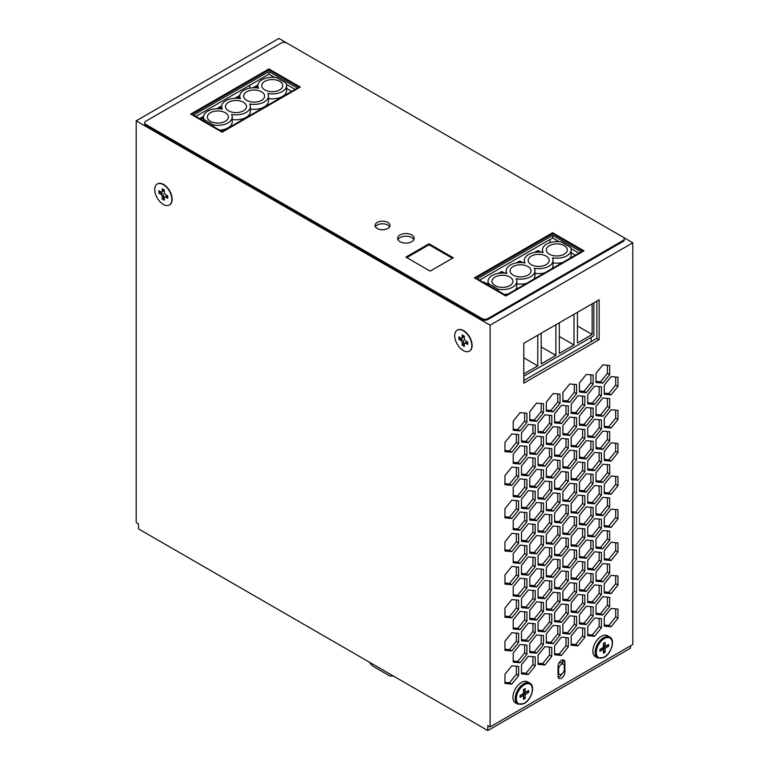 <?xml version="1.0" encoding="UTF-8"?>
<svg xmlns="http://www.w3.org/2000/svg" width="769" height="769" viewBox="0 0 769 769"><rect width="100%" height="100%" fill="white"/><g stroke="black" fill="none" stroke-linecap="round" stroke-linejoin="round"><path stroke-width="1.15" d="M528.639 692.485L528.639 690.504L525.208 692.485L525.208 688.534L523.497 689.514L523.497 693.475L520.075 695.455L520.075 697.425L523.497 695.455L523.497 699.406L525.208 698.415L525.208 694.465L528.639 692.485L527.207 691.331M608.548 646.345L608.548 644.364L605.126 646.345L605.126 642.394L603.415 643.374L603.415 647.335L599.993 649.315L599.993 651.285L603.415 649.315L603.415 653.266L605.126 652.275L605.126 648.325L608.548 646.345L607.126 645.191M163.297 204.391A12.112 6.988 -120 0 0 169.353 204.987A12.112 6.988 -120 0 0 169.353 191.01A12.112 6.988 -120 0 0 157.251 184.012A12.112 6.988 -120 0 0 155.386 193.721A12.112 6.988 -120 0 0 163.297 204.391M162.23 191L162.23 188.78L164.374 190.01L164.374 192.24A2.019 1.163 -120 0 0 165.796 194.711L167.729 195.816L167.729 198.296L165.796 197.181A2.019 1.163 -120 0 0 164.787 197.075A2.019 1.163 -120 0 0 164.374 198.008L164.374 200.228L162.23 198.988L162.23 196.768A2.019 1.163 -120 0 0 160.808 194.297L158.875 193.182L158.875 190.712L160.808 191.827A2.019 1.163 -120 0 0 161.817 191.923A2.019 1.163 -120 0 0 162.23 191L163.662 189.597M463.274 350.549A12.112 6.988 -120 0 0 469.33 351.154A12.112 6.988 -120 0 0 469.33 337.168A12.112 6.988 -120 0 0 457.219 330.18A12.112 6.988 -120 0 0 455.363 339.879A12.112 6.988 -120 0 0 463.274 350.549M462.207 337.158L462.207 334.938L464.341 336.178L464.341 338.398A2.019 1.163 -120 0 0 465.774 340.869L467.696 341.984L467.696 344.454L465.774 343.339A2.019 1.163 -120 0 0 464.764 343.243A2.019 1.163 -120 0 0 464.341 344.166L464.341 346.386L462.207 345.156L462.207 342.926A2.019 1.163 -120 0 0 460.775 340.456L458.853 339.35L458.853 336.87L460.775 337.985A2.019 1.163 -120 0 0 461.784 338.091A2.019 1.163 -120 0 0 462.207 337.158L463.63 335.765M632.81 242.783L490.103 325.172L490.103 726.926L632.81 644.528L632.81 242.783L278.897 38.45L136.19 120.839L136.19 522.593L138.468 523.91L138.468 528.851L487.825 730.55L630.532 648.161L630.532 645.854M597.648 657.985L595.36 656.668A12.112 6.988 -60 0 1 595.36 642.682A12.112 6.988 -60 0 1 607.472 635.694L609.759 637.011A12.112 6.988 -60 0 0 597.648 643.999A12.112 6.988 -60 0 0 597.648 657.985L604.107 657.428C611.547 653.554 615.44 639.52 609.759 637.011M517.729 704.125L515.441 702.808A12.112 6.988 -60 0 1 515.441 688.822A12.112 6.988 -60 0 1 527.553 681.834L529.841 683.151A12.112 6.988 -60 0 0 517.729 690.139A12.112 6.988 -60 0 0 517.729 704.125L524.189 703.568C531.639 699.694 535.522 685.66 529.841 683.151M564.888 662.33A4.845 2.797 -60 0 0 563.879 660.11A4.845 2.797 -60 0 0 560.149 661.407A4.845 2.797 -60 0 0 558.034 666.281L558.034 676.172A4.845 2.797 -60 0 0 559.034 678.393A4.845 2.797 -60 0 0 562.773 677.095A4.845 2.797 -60 0 0 564.888 672.212L564.888 662.33L562.6 661.013A4.845 2.797 120 0 0 562.456 659.946M568.31 514.403L568.31 505.271L561.457 504.656L554.612 513.183L554.612 522.314L561.457 522.92L568.31 514.403L566.022 513.086L566.022 505.06M601.416 495.284L601.416 486.152L594.572 485.537L587.718 494.063L587.718 503.195L594.572 503.81L601.416 495.284L599.138 493.967L599.138 485.95M535.205 500.398L535.205 491.266L528.351 490.651L521.497 499.168L521.497 508.309L528.351 508.915L535.205 500.398L532.917 499.081L532.917 491.055M617.968 485.729L617.968 476.597L611.124 475.982L604.271 484.508L604.271 493.64L611.124 494.256L617.968 485.729L615.69 484.412L615.69 476.396M551.758 557.083L551.758 547.951L544.904 547.336L538.05 555.862L538.05 564.994L544.904 565.6L551.758 557.083L549.47 555.766L549.47 547.749M584.863 537.964L584.863 528.832L578.009 528.226L571.165 536.743L571.165 545.875L578.009 546.49L584.863 537.964L582.575 536.647L582.575 528.63M617.968 518.854L617.968 509.722L611.124 509.107L604.271 517.624L604.271 526.765L611.124 527.371L617.968 518.854L615.69 517.537L615.69 509.511M535.205 533.513L535.205 524.381L528.351 523.776L521.497 532.292L521.497 541.424L528.351 542.039L535.205 533.513L532.917 532.196L532.917 524.179M617.968 419.49L617.968 410.348L611.124 409.742L604.271 418.259L604.271 427.391L611.124 428.006L617.968 419.49L615.69 418.163L615.69 410.146M584.863 438.599L584.863 429.467L578.009 428.852L571.165 437.378L571.165 446.51L578.009 447.125L584.863 438.599L582.575 437.282L582.575 429.265M551.758 424.594L551.758 415.462L544.904 414.847L538.05 423.373L538.05 432.505L544.904 433.11L551.758 424.594L549.47 423.277L549.47 415.26M584.863 405.474L584.863 396.343L578.009 395.737L571.165 404.254L571.165 413.386L578.009 414.001L584.863 405.474L582.575 404.158L582.575 396.141M551.758 457.718L551.758 448.587L544.904 447.971L538.05 456.488L538.05 465.63L544.904 466.235L551.758 457.718L549.47 456.402L549.47 448.375M518.642 476.828L518.642 467.696L511.798 467.081L504.945 475.607L504.945 484.739L511.798 485.354L518.642 476.828L516.364 475.511L516.364 467.494M601.416 462.169L601.416 453.028L594.572 452.422L587.718 460.939L587.718 470.07L594.572 470.686L601.416 462.169L599.138 460.842L599.138 452.826M568.31 481.279L568.31 472.147L561.457 471.532L554.612 480.058L554.612 489.19L561.457 489.805L568.31 481.279L566.022 479.962L566.022 471.945M535.205 666.002L535.205 656.87L528.351 656.265L521.497 664.781L521.497 673.913L528.351 674.528L535.205 666.002L532.917 664.685L532.917 656.668M568.31 646.892L568.31 637.761L561.457 637.145L554.612 645.662L554.612 654.804L561.457 655.409L568.31 646.892L566.022 645.576L566.022 637.549M601.416 627.773L601.416 618.641L594.572 618.026L587.718 626.552L587.718 635.684L594.572 636.299L601.416 627.773L599.138 626.456L599.138 618.439M601.416 594.658L601.416 585.517L594.572 584.911L587.718 593.428L587.718 602.56L594.572 603.175L601.416 594.658L599.138 593.332L599.138 585.315M568.31 613.768L568.31 604.636L561.457 604.021L554.612 612.547L554.612 621.679L561.457 622.294L568.31 613.768L566.022 612.451L566.022 604.434M518.642 642.442L518.642 633.31L511.798 632.695L504.945 641.221L504.945 650.353L511.798 650.959L518.642 642.442L516.364 641.125L516.364 633.108M551.758 623.323L551.758 614.191L544.904 613.585L538.05 622.102L538.05 631.234L544.904 631.849L551.758 623.323L549.47 622.006L549.47 613.989M601.416 561.533L601.416 552.402L594.572 551.786L587.718 560.303L587.718 569.445L594.572 570.05L601.416 561.533L599.138 560.216L599.138 552.19M518.642 576.192L518.642 567.061L511.798 566.455L504.945 574.972L504.945 584.104L511.798 584.719L518.642 576.192L516.364 574.876L516.364 566.859M551.758 590.207L551.758 581.066L544.904 580.46L538.05 588.977L538.05 598.109L544.904 598.724L551.758 590.207L549.47 588.881L549.47 580.864M518.642 609.317L518.642 600.185L511.798 599.57L504.945 608.096L504.945 617.228L511.798 617.843L518.642 609.317L516.364 608L516.364 599.983M617.968 386.365L617.968 377.233L611.124 376.618L604.271 385.144L604.271 394.276L611.124 394.882L617.968 386.365L615.69 385.048L615.69 377.021M526.919 455.508L526.919 446.376L520.075 445.76L513.221 454.287L513.221 463.419L520.075 464.024L526.919 455.508L524.641 454.191L524.641 446.174M593.139 450.403L593.139 441.262L586.286 440.656L579.442 449.173L579.442 458.305L586.286 458.92L593.139 450.403L590.861 449.077L590.861 441.06M560.034 469.513L560.034 460.381L553.18 459.766L546.336 468.292L546.336 477.424L553.18 478.039L560.034 469.513L557.746 468.196L557.746 460.179M526.919 488.632L526.919 479.5L520.075 478.885L513.221 487.402L513.221 496.543L520.075 497.149L526.919 488.632L524.641 487.315L524.641 479.289M576.587 426.833L576.587 417.702L569.733 417.086L562.889 425.613L562.889 434.745L569.733 435.36L576.587 426.833L574.299 425.517L574.299 417.5M609.692 407.724L609.692 398.582L602.848 397.977L595.994 406.493L595.994 415.625L602.848 416.24L609.692 407.724L607.414 406.397L607.414 398.38M543.481 412.828L543.481 403.696L536.627 403.081L529.774 411.607L529.774 420.739L536.627 421.345L543.481 412.828L541.193 411.511L541.193 403.494M576.587 393.709L576.587 384.577L569.733 383.971L562.889 392.488L562.889 401.62L569.733 402.235L576.587 393.709L574.299 392.392L574.299 384.375M576.587 559.323L576.587 550.191L569.733 549.575L562.889 558.102L562.889 567.234L569.733 567.849L576.587 559.323L574.299 558.006L574.299 549.989M609.692 540.203L609.692 531.071L602.848 530.466L595.994 538.982L595.994 548.114L602.848 548.73L609.692 540.203L607.414 538.886L607.414 530.87M543.481 545.317L543.481 536.185L536.627 535.57L529.774 544.096L529.774 553.228L536.627 553.834L543.481 545.317L541.193 544L541.193 535.974M576.587 526.198L576.587 517.066L569.733 516.451L562.889 524.977L562.889 534.109L569.733 534.724L576.587 526.198L574.299 524.881L574.299 516.864M593.139 483.518L593.139 474.386L586.286 473.771L579.442 482.298L579.442 491.429L586.286 492.045L593.139 483.518L590.861 482.201L590.861 474.185M560.034 502.638L560.034 493.506L553.18 492.891L546.336 501.417L546.336 510.549L553.18 511.154L560.034 502.638L557.746 501.321L557.746 493.294M526.919 521.747L526.919 512.615L520.075 512.01L513.221 520.526L513.221 529.658L520.075 530.274L526.919 521.747L524.641 520.43L524.641 512.414M593.139 516.643L593.139 507.511L586.286 506.896L579.442 515.422L579.442 524.554L586.286 525.169L593.139 516.643L590.861 515.326L590.861 507.309M543.481 611.557L543.481 602.425L536.627 601.819L529.774 610.336L529.774 619.468L536.627 620.083L543.481 611.557L541.193 610.24L541.193 602.223M576.587 592.447L576.587 583.315L569.733 582.7L562.889 591.217L562.889 600.358L569.733 600.964L576.587 592.447L574.299 591.13L574.299 583.104M609.692 573.328L609.692 564.196L602.848 563.581L595.994 572.107L595.994 581.239L602.848 581.854L609.692 573.328L607.414 572.011L607.414 563.994M543.481 578.442L543.481 569.3L536.627 568.695L529.774 577.211L529.774 586.343L536.627 586.958L543.481 578.442L541.193 577.115L541.193 569.098M593.139 616.007L593.139 606.876L586.286 606.26L579.442 614.787L579.442 623.919L586.286 624.534L593.139 616.007L590.861 614.691L590.861 606.674M560.034 635.127L560.034 625.995L553.18 625.38L546.336 633.896L546.336 643.038L553.18 643.643L560.034 635.127L557.746 633.81L557.746 625.783M526.919 654.236L526.919 645.104L520.075 644.499L513.221 653.016L513.221 662.147L520.075 662.763L526.919 654.236L524.641 652.919L524.641 644.903M609.692 374.599L609.692 365.467L602.848 364.852L595.994 373.378L595.994 382.51L602.848 383.116L609.692 374.599L607.414 373.282L607.414 365.256M523.785 383.183L599.138 339.677L599.138 299.795L523.785 343.301L523.785 383.183M593.139 384.154L593.139 375.022L586.286 374.407L579.442 382.933L579.442 392.065L586.286 392.68L593.139 384.154L590.861 382.837L590.861 374.82M543.481 644.682L543.481 635.55L536.627 634.934L529.774 643.461L529.774 652.593L536.627 653.208L543.481 644.682L541.193 643.365L541.193 635.348M576.587 625.572L576.587 616.43L569.733 615.825L562.889 624.341L562.889 633.473L569.733 634.089L576.587 625.572L574.299 624.245L574.299 616.229M609.692 606.453L609.692 597.321L602.848 596.706L595.994 605.232L595.994 614.364L602.848 614.969L609.692 606.453L607.414 605.136L607.414 597.119M526.919 587.997L526.919 578.865L520.075 578.25L513.221 586.776L513.221 595.908L520.075 596.513L526.919 587.997L524.641 586.68L524.641 578.653M593.139 582.892L593.139 573.751L586.286 573.145L579.442 581.662L579.442 590.794L586.286 591.409L593.139 582.892L590.861 581.566L590.861 573.549M560.034 602.002L560.034 592.87L553.18 592.255L546.336 600.781L546.336 609.913L553.18 610.528L560.034 602.002L557.746 600.685L557.746 592.668M526.919 621.121L526.919 611.98L520.075 611.374L513.221 619.891L513.221 629.023L520.075 629.638L526.919 621.121L524.641 619.795L524.641 611.778M609.692 507.088L609.692 497.956L602.848 497.341L595.994 505.858L595.994 514.999L602.848 515.605L609.692 507.088L607.414 505.771L607.414 497.745M543.481 512.192L543.481 503.061L536.627 502.445L529.774 510.972L529.774 520.104L536.627 520.719L543.481 512.192L541.193 510.876L541.193 502.859M576.587 493.083L576.587 483.941L569.733 483.336L562.889 491.852L562.889 500.984L569.733 501.599L576.587 493.083L574.299 491.756L574.299 483.739M609.692 473.964L609.692 464.832L602.848 464.216L595.994 472.743L595.994 481.875L602.848 482.49L609.692 473.964L607.414 472.647L607.414 464.63M560.034 535.762L560.034 526.621L553.18 526.015L546.336 534.532L546.336 543.664L553.18 544.279L560.034 535.762L557.746 534.436L557.746 526.419M526.919 554.872L526.919 545.74L520.075 545.125L513.221 553.651L513.221 562.783L520.075 563.398L526.919 554.872L524.641 553.555L524.641 545.538M593.139 549.768L593.139 540.636L586.286 540.021L579.442 548.537L579.442 557.679L586.286 558.284L593.139 549.768L590.861 548.451L590.861 540.424M560.034 568.877L560.034 559.745L553.18 559.14L546.336 567.657L546.336 576.788L553.18 577.404L560.034 568.877L557.746 567.56L557.746 559.544M560.034 403.273L560.034 394.132L553.18 393.526L546.336 402.043L546.336 411.175L553.18 411.79L560.034 403.273L557.746 401.956L557.746 393.93M526.919 422.383L526.919 413.251L520.075 412.636L513.221 421.162L513.221 430.294L520.075 430.909L526.919 422.383L524.641 421.066L524.641 413.049M593.139 417.279L593.139 408.147L586.286 407.532L579.442 416.058L579.442 425.19L586.286 425.795L593.139 417.279L590.861 415.962L590.861 407.935M560.034 436.388L560.034 427.256L553.18 426.651L546.336 435.167L546.336 444.299L553.18 444.915L560.034 436.388L557.746 435.071L557.746 427.055M543.481 479.068L543.481 469.936L536.627 469.33L529.774 477.847L529.774 486.979L536.627 487.594L543.481 479.068L541.193 477.751L541.193 469.734M576.587 459.958L576.587 450.826L569.733 450.211L562.889 458.737L562.889 467.869L569.733 468.475L576.587 459.958L574.299 458.641L574.299 450.615M609.692 440.839L609.692 431.707L602.848 431.092L595.994 439.618L595.994 448.75L602.848 449.365L609.692 440.839L607.414 439.522L607.414 431.505M543.481 445.953L543.481 436.811L536.627 436.206L529.774 444.722L529.774 453.864L536.627 454.469L543.481 445.953L541.193 444.636L541.193 436.609M601.416 395.92L601.416 386.788L594.572 386.173L587.718 394.699L587.718 403.831L594.572 404.446L601.416 395.92L599.138 394.603L599.138 386.586M535.205 599.762L535.205 590.63L528.351 590.015L521.497 598.542L521.497 607.673L528.351 608.279L535.205 599.762L532.917 598.445L532.917 590.429M568.31 580.643L568.31 571.511L561.457 570.906L554.612 579.422L554.612 588.554L561.457 589.169L568.31 580.643L566.022 579.326L566.022 571.309M617.968 551.979L617.968 542.837L611.124 542.232L604.271 550.748L604.271 559.88L611.124 560.495L617.968 551.979L615.69 550.652L615.69 542.635M584.863 571.088L584.863 561.956L578.009 561.341L571.165 569.867L571.165 578.999L578.009 579.615L584.863 571.088L582.575 569.771L582.575 561.755M535.205 632.887L535.205 623.746L528.351 623.14L521.497 631.657L521.497 640.788L528.351 641.404L535.205 632.887L532.917 631.56L532.917 623.544M617.968 618.218L617.968 609.086L611.124 608.471L604.271 616.998L604.271 626.129L611.124 626.735L617.968 618.218L615.69 616.901L615.69 608.885M584.863 604.213L584.863 595.081L578.009 594.466L571.165 602.983L571.165 612.124L578.009 612.73L584.863 604.213L582.575 602.896L582.575 594.87M617.968 585.094L617.968 575.962L611.124 575.347L604.271 583.873L604.271 593.005L611.124 593.62L617.968 585.094L615.69 583.777L615.69 575.76M584.863 637.338L584.863 628.196L578.009 627.591L571.165 636.107L571.165 645.239L578.009 645.854L584.863 637.338L582.575 636.011L582.575 627.994M551.758 656.447L551.758 647.315L544.904 646.7L538.05 655.226L538.05 664.358L544.904 664.974L551.758 656.447L549.47 655.13L549.47 647.114M518.642 675.567L518.642 666.425L511.798 665.819L504.945 674.336L504.945 683.468L511.798 684.083L518.642 675.567L516.364 674.24L516.364 666.223M584.863 471.724L584.863 462.592L578.009 461.977L571.165 470.503L571.165 479.635L578.009 480.241L584.863 471.724L582.575 470.407L582.575 462.38M617.968 452.605L617.968 443.473L611.124 442.857L604.271 451.384L604.271 460.516L611.124 461.131L617.968 452.605L615.69 451.288L615.69 443.271M535.205 467.273L535.205 458.141L528.351 457.526L521.497 466.052L521.497 475.184L528.351 475.79L535.205 467.273L532.917 465.956L532.917 457.94M568.31 448.154L568.31 439.022L561.457 438.417L554.612 446.933L554.612 456.065L561.457 456.68L568.31 448.154L566.022 446.837L566.022 438.82M568.31 415.039L568.31 405.907L561.457 405.292L554.612 413.809L554.612 422.95L561.457 423.556L568.31 415.039L566.022 413.722L566.022 405.696M535.205 434.149L535.205 425.017L528.351 424.401L521.497 432.928L521.497 442.06L528.351 442.675L535.205 434.149L532.917 432.832L532.917 424.815M601.416 429.044L601.416 419.912L594.572 419.297L587.718 427.824L587.718 436.955L594.572 437.561L601.416 429.044L599.138 427.727L599.138 419.701M518.642 443.703L518.642 434.572L511.798 433.966L504.945 442.483L504.945 451.614L511.798 452.23L518.642 443.703L516.364 442.386L516.364 434.37M518.642 543.077L518.642 533.946L511.798 533.33L504.945 541.847L504.945 550.989L511.798 551.594L518.642 543.077L516.364 541.761L516.364 533.734M601.416 528.409L601.416 519.277L594.572 518.662L587.718 527.188L587.718 536.32L594.572 536.935L601.416 528.409L599.138 527.092L599.138 519.075M568.31 547.528L568.31 538.387L561.457 537.781L554.612 546.298L554.612 555.429L561.457 556.045L568.31 547.528L566.022 546.201L566.022 538.185M535.205 566.638L535.205 557.506L528.351 556.891L521.497 565.417L521.497 574.549L528.351 575.164L535.205 566.638L532.917 565.321L532.917 557.304M518.642 509.953L518.642 500.821L511.798 500.206L504.945 508.732L504.945 517.864L511.798 518.469L518.642 509.953L516.364 508.636L516.364 500.619M551.758 490.833L551.758 481.702L544.904 481.096L538.05 489.613L538.05 498.745L544.904 499.36L551.758 490.833L549.47 489.517L549.47 481.5M584.863 504.849L584.863 495.707L578.009 495.101L571.165 503.618L571.165 512.75L578.009 513.365L584.863 504.849L582.575 503.522L582.575 495.505M551.758 523.958L551.758 514.826L544.904 514.211L538.05 522.737L538.05 531.869L544.904 532.484L551.758 523.958L549.47 522.641L549.47 514.624M169.497 204.9A12.112 6.988 -120 0 0 169.641 204.823A12.112 6.988 -120 0 0 169.641 190.837A12.112 6.988 -120 0 0 157.53 183.849A12.112 6.988 -120 0 0 157.395 183.935M469.474 351.068A12.112 6.988 -120 0 0 469.619 350.991A12.112 6.988 -120 0 0 469.619 337.005A12.112 6.988 -120 0 0 457.507 330.016A12.112 6.988 -120 0 0 457.363 330.103M490.103 726.926L487.825 725.609L487.825 730.55M490.103 325.172L136.19 120.839M219.732 130.192A14.371 8.296 0 0 0 232.238 121.963L232.238 117.023A14.371 8.296 0 0 0 231.527 114.437A14.371 8.296 0 0 0 250.367 106.555A14.371 8.296 0 0 0 249.656 103.978A14.371 8.296 0 0 0 268.487 96.087A14.371 8.296 0 0 0 267.775 93.51A14.371 8.296 0 0 0 286.616 85.628A14.371 8.296 0 0 0 285.885 83.023L276.753 77.746A14.371 8.296 0 0 0 257.875 85.628A14.371 8.296 0 0 0 258.586 88.204A14.371 8.296 0 0 0 239.745 96.087A14.371 8.296 0 0 0 240.466 98.672A14.371 8.296 0 0 0 221.626 106.555A14.371 8.296 0 0 0 222.337 109.131A14.371 8.296 0 0 0 203.506 117.023A14.371 8.296 0 0 0 204.198 119.57L213.446 124.914L213.446 126.558M291.739 91.348L286.616 88.387M268.487 98.576A14.371 8.296 0 0 0 286.616 90.569L286.616 85.628M250.367 109.044A14.371 8.296 0 0 0 268.487 101.037L268.487 96.087M232.238 119.503A14.371 8.296 0 0 0 250.367 111.495L250.367 106.555M484.201 282.877L484.768 282.55L486.825 283.732L488.065 283.011M505.137 273.158L506.194 272.553M501.225 273.043L502.897 272.082L504.685 273.12M523.256 262.7L524.314 262.085M519.354 262.575L521.017 261.614L522.805 262.652M484.768 282.55A4.037 2.326 -120 0 0 483.057 282.213M502.897 272.082A4.037 2.326 -120 0 0 500.879 271.88L498.312 273.36M521.017 261.614A4.037 2.326 -120 0 0 518.998 261.422L516.432 262.902M541.386 252.232L542.443 251.626M537.473 252.117L539.136 251.155L540.934 252.184M268.91 71.575L297.449 88.05L222.097 131.557L193.557 115.071L268.91 71.575L268.91 74.209L274.495 77.429M286.433 84.33L295.161 89.367M552.613 232.728L474.406 277.878L505.8 296.007L584.007 250.857L552.613 232.728L552.613 233.718L475.261 278.378M430.169 271.13L453.287 257.778L429.025 243.773L405.907 257.115L430.169 271.13M411.761 234.958A8.276 4.777 180 0 1 414.183 238.332A8.276 4.777 180 0 1 405.907 243.11A8.276 4.777 180 0 1 397.631 238.332A8.276 4.777 180 0 1 402.745 233.92A8.276 4.777 180 0 1 411.761 234.958M387.778 222.433A7.469 4.316 180 0 1 389.97 225.48A7.469 4.316 180 0 1 382.501 229.787A7.469 4.316 180 0 1 375.032 225.48A7.469 4.316 180 0 1 379.646 221.501A7.469 4.316 180 0 1 387.778 222.433M286.885 43.064A4.037 2.326 180 0 0 281.175 43.064L145.889 121.175A4.037 2.326 180 0 0 144.707 122.819A4.037 2.326 180 0 0 145.889 124.463L482.115 318.587A4.037 2.326 180 0 0 487.825 318.587L623.111 240.476L623.111 241.466A4.037 2.326 0 0 0 624.293 239.813L624.293 238.832A4.037 2.326 180 0 1 623.111 240.476M623.111 237.179A4.037 2.326 180 0 1 624.293 238.832M222.097 132.21L300.304 87.06L268.91 68.931L190.702 114.091L222.097 132.21M195.835 116.398L268.91 74.209M552.613 235.372L581.153 251.848L505.8 295.344L477.261 278.868L552.613 235.372L552.613 237.967L559.121 241.735M570.992 248.579L578.894 253.145M479.52 280.176L552.613 237.967M596.85 301.121L596.85 338.36L599.138 339.677M144.707 122.819L144.707 123.809A4.037 2.326 0 0 0 145.889 125.453L482.115 319.568A4.037 2.326 0 0 0 487.825 319.568L623.111 241.466M389.614 226.797A7.469 4.316 0 0 0 387.778 225.067A7.469 4.316 0 0 0 375.397 226.797M413.857 239.649A8.276 4.777 0 0 0 411.761 237.592A8.276 4.777 0 0 0 397.958 239.649M429.025 243.773L429.025 244.763L406.763 257.615M452.432 258.269L429.025 244.763M583.152 251.348L552.613 233.718M550.046 239.457L550.046 242.6M523.785 380.54L596.85 338.36M249.781 85.253L249.781 88.185M268.91 68.931L268.91 69.921L191.558 114.581M299.449 87.56L268.91 69.921M553.055 262.873A14.371 8.296 0 0 0 562.927 262.373M569.81 258.394A14.371 8.296 0 0 0 571.175 254.866L571.175 249.915A14.371 8.296 0 0 0 570.454 247.32L561.312 242.043A14.371 8.296 0 0 0 542.443 249.915A14.371 8.296 0 0 0 543.154 252.501A14.371 8.296 0 0 0 524.314 260.383A14.371 8.296 0 0 0 525.025 262.96A14.371 8.296 0 0 0 506.194 270.842A14.371 8.296 0 0 0 506.906 273.428A14.371 8.296 0 0 0 488.065 281.31A14.371 8.296 0 0 0 488.767 283.867L498.014 289.202L498.014 290.855M534.926 273.331A14.371 8.296 0 0 0 544.798 272.832M551.69 268.862A14.371 8.296 0 0 0 553.055 265.324L553.055 260.383A14.371 8.296 0 0 0 552.344 257.807A14.371 8.296 0 0 0 571.175 249.915M516.806 283.799A14.371 8.296 0 0 0 526.678 283.3M533.561 279.32A14.371 8.296 0 0 0 534.926 275.792L534.926 270.842A14.371 8.296 0 0 0 534.215 268.266A14.371 8.296 0 0 0 553.055 260.383M504.301 294.479A14.371 8.296 0 0 0 508.549 293.758M515.441 289.788A14.371 8.296 0 0 0 516.806 286.251L516.806 281.31A14.371 8.296 0 0 0 516.095 278.734A14.371 8.296 0 0 0 534.926 270.842M575.443 255.145L571.175 252.674M539.136 251.155A4.037 2.326 -120 0 0 537.127 250.954L534.561 252.434M591.14 341.657L591.14 337.37M523.785 376.262L593.851 335.803L593.851 302.851M559.323 322.788L559.323 353.432L574.02 344.954L574.02 314.3M541.193 333.246L541.193 363.9L555.891 355.413L555.891 324.768M523.785 373.955L537.771 365.881L537.771 335.226M577.442 312.32L577.442 342.974L592.14 334.486L592.14 303.832M488.767 283.867L488.767 285.51M577.442 325.998L592.14 334.486M523.785 357.806L537.771 365.881M541.193 346.925L555.891 355.413M559.323 336.466L574.02 344.954M498.014 289.202A14.371 8.296 0 0 0 516.806 281.31M495.015 285.597A10.497 6.056 0 0 0 506.454 286.904A10.497 6.056 0 0 0 512.933 281.31A10.497 6.056 0 0 0 502.436 275.254A10.497 6.056 0 0 0 491.939 281.31A10.497 6.056 0 0 0 495.015 285.597M513.144 275.129A10.497 6.056 0 0 0 524.573 276.446A10.497 6.056 0 0 0 531.052 270.842A10.497 6.056 0 0 0 520.565 264.786A10.497 6.056 0 0 0 510.068 270.842A10.497 6.056 0 0 0 513.144 275.129M531.264 264.671A10.497 6.056 0 0 0 542.703 265.978A10.497 6.056 0 0 0 549.181 260.383A10.497 6.056 0 0 0 538.684 254.328A10.497 6.056 0 0 0 528.188 260.383A10.497 6.056 0 0 0 531.264 264.671M549.383 254.203A10.497 6.056 0 0 0 560.822 255.519A10.497 6.056 0 0 0 567.301 249.915A10.497 6.056 0 0 0 556.804 243.86A10.497 6.056 0 0 0 546.317 249.915A10.497 6.056 0 0 0 549.383 254.203M204.198 119.57L204.198 121.223M213.446 124.914A14.371 8.296 0 0 0 232.238 117.023M264.824 81.341A10.497 6.056 0 0 0 261.748 85.628A10.497 6.056 0 0 0 272.245 91.684A10.497 6.056 0 0 0 282.742 85.628A10.497 6.056 0 0 0 276.263 80.034A10.497 6.056 0 0 0 264.824 81.341M246.695 91.809A10.497 6.056 0 0 0 243.629 96.087A10.497 6.056 0 0 0 254.116 102.152A10.497 6.056 0 0 0 264.613 96.087A10.497 6.056 0 0 0 258.134 90.492A10.497 6.056 0 0 0 246.695 91.809M228.576 102.267A10.497 6.056 0 0 0 225.5 106.555A10.497 6.056 0 0 0 235.996 112.61A10.497 6.056 0 0 0 246.493 106.555A10.497 6.056 0 0 0 240.015 100.96A10.497 6.056 0 0 0 228.576 102.267M210.446 112.735A10.497 6.056 0 0 0 207.38 117.023A10.497 6.056 0 0 0 217.867 123.078A10.497 6.056 0 0 0 228.364 117.023A10.497 6.056 0 0 0 221.885 111.418A10.497 6.056 0 0 0 210.446 112.735M602.848 383.116L600.56 381.799L607.414 373.282M595.994 381.395L600.56 381.799M586.286 392.68L584.007 391.354L590.861 382.837M579.442 390.95L584.007 391.354M520.075 662.763L517.787 661.446L524.641 652.919M513.221 661.032L517.787 661.446M536.627 653.208L534.34 651.881L541.193 643.365M529.774 651.478L534.34 651.881M553.18 643.643L550.902 642.326L557.746 633.81M546.336 641.923L550.902 642.326M569.733 634.089L567.455 632.772L574.299 624.245M562.889 632.358L567.455 632.772M586.286 624.534L584.007 623.217L590.861 614.691M579.442 622.803L584.007 623.217M602.848 614.969L600.56 613.652L607.414 605.136M595.994 613.249L600.56 613.652M536.627 586.958L534.34 585.642L541.193 577.115M529.774 585.238L534.34 585.642M520.075 596.513L517.787 595.196L524.641 586.68M513.221 594.793L517.787 595.196M602.848 581.854L600.56 580.537L607.414 572.011M595.994 580.124L600.56 580.537M586.286 591.409L584.007 590.092L590.861 581.566M579.442 589.679L584.007 590.092M569.733 600.964L567.455 599.647L574.299 591.13M562.889 599.243L567.455 599.647M553.18 610.528L550.902 609.202L557.746 600.685M546.336 608.798L550.902 609.202M536.627 620.083L534.34 618.766L541.193 610.24M529.774 618.353L534.34 618.766M520.075 629.638L517.787 628.321L524.641 619.795M513.221 627.917L517.787 628.321M586.286 525.169L584.007 523.843L590.861 515.326M579.442 523.439L584.007 523.843M602.848 515.605L600.56 514.288L607.414 505.771M595.994 513.884L600.56 514.288M520.075 530.274L517.787 528.957L524.641 520.43M513.221 528.543L517.787 528.957M536.627 520.719L534.34 519.392L541.193 510.876M529.774 518.988L534.34 519.392M553.18 511.154L550.902 509.837L557.746 501.321M546.336 509.434L550.902 509.837M569.733 501.599L567.455 500.283L574.299 491.756M562.889 499.879L567.455 500.283M586.286 492.045L584.007 490.728L590.861 482.201M579.442 490.314L584.007 490.728M602.848 482.49L600.56 481.163L607.414 472.647M595.994 480.76L600.56 481.163M569.733 534.724L567.455 533.407L574.299 524.881M562.889 532.994L567.455 533.407M553.18 544.279L550.902 542.962L557.746 534.436M546.336 542.558L550.902 542.962M536.627 553.834L534.34 552.517L541.193 544M529.774 552.113L534.34 552.517M520.075 563.398L517.787 562.081L524.641 553.555M513.221 561.668L517.787 562.081M602.848 548.73L600.56 547.413L607.414 538.886M595.994 546.999L600.56 547.413M586.286 558.284L584.007 556.967L590.861 548.451M579.442 556.564L584.007 556.967M569.733 567.849L567.455 566.522L574.299 558.006M562.889 566.119L567.455 566.522M553.18 577.404L550.902 576.087L557.746 567.56M546.336 575.673L550.902 576.087M569.733 402.235L567.455 400.918L574.299 392.392M562.889 400.505L567.455 400.918M553.18 411.79L550.902 410.473L557.746 401.956M546.336 410.069L550.902 410.473M536.627 421.345L534.34 420.028L541.193 411.511M529.774 419.624L534.34 420.028M520.075 430.909L517.787 429.592L524.641 421.066M513.221 429.179L517.787 429.592M602.848 416.24L600.56 414.924L607.414 406.397M595.994 414.51L600.56 414.924M586.286 425.795L584.007 424.478L590.861 415.962M579.442 424.075L584.007 424.478M569.733 435.36L567.455 434.033L574.299 425.517M562.889 433.629L567.455 434.033M553.18 444.915L550.902 443.598L557.746 435.071M546.336 443.184L550.902 443.598M520.075 497.149L517.787 495.832L524.641 487.315M513.221 495.428L517.787 495.832M536.627 487.594L534.34 486.277L541.193 477.751M529.774 485.864L534.34 486.277M553.18 478.039L550.902 476.713L557.746 468.196M546.336 476.309L550.902 476.713M569.733 468.475L567.455 467.158L574.299 458.641M562.889 466.754L567.455 467.158M586.286 458.92L584.007 457.603L590.861 449.077M579.442 457.19L584.007 457.603M602.848 449.365L600.56 448.048L607.414 439.522M595.994 447.635L600.56 448.048M520.075 464.024L517.787 462.707L524.641 454.191M513.221 462.304L517.787 462.707M536.627 454.469L534.34 453.152L541.193 444.636M529.774 452.749L534.34 453.152M611.124 394.882L608.837 393.565L615.69 385.048M604.271 393.161L608.837 393.565M594.572 404.446L592.284 403.119L599.138 394.603M587.718 402.716L592.284 403.119M511.798 617.843L509.511 616.527L516.364 608M504.945 616.113L509.511 616.527M528.351 608.279L526.063 606.962L532.917 598.445M521.497 606.558L526.063 606.962M544.904 598.724L542.626 597.407L549.47 588.881M538.05 597.004L542.626 597.407M561.457 589.169L559.178 587.852L566.022 579.326M554.612 587.439L559.178 587.852M511.798 584.719L509.511 583.402L516.364 574.876M504.945 582.989L509.511 583.402M611.124 560.495L608.837 559.178L615.69 550.652M604.271 558.765L608.837 559.178M594.572 570.05L592.284 568.733L599.138 560.216M587.718 568.329L592.284 568.733M578.009 579.615L575.731 578.288L582.575 569.771M571.165 577.884L575.731 578.288M544.904 631.849L542.626 630.532L549.47 622.006M538.05 630.119L542.626 630.532M528.351 641.404L526.063 640.087L532.917 631.56M521.497 639.683L526.063 640.087M511.798 650.959L509.511 649.642L516.364 641.125M504.945 649.238L509.511 649.642M611.124 626.735L608.837 625.418L615.69 616.901M604.271 625.014L608.837 625.418M561.457 622.294L559.178 620.968L566.022 612.451M554.612 620.564L559.178 620.968M578.009 612.73L575.731 611.413L582.575 602.896M571.165 611.009L575.731 611.413M594.572 603.175L592.284 601.858L599.138 593.332M587.718 601.445L592.284 601.858M611.124 593.62L608.837 592.303L615.69 583.777M604.271 591.89L608.837 592.303M594.572 636.299L592.284 634.983L599.138 626.456M587.718 634.569L592.284 634.983M578.009 645.854L575.731 644.537L582.575 636.011M571.165 644.124L575.731 644.537M561.457 655.409L559.178 654.092L566.022 645.576M554.612 653.688L559.178 654.092M544.904 664.974L542.626 663.647L549.47 655.13M538.05 663.243L542.626 663.647M528.351 674.528L526.063 673.211L532.917 664.685M521.497 672.798L526.063 673.211M511.798 684.083L509.511 682.766L516.364 674.24M504.945 682.363L509.511 682.766M561.457 489.805L559.178 488.478L566.022 479.962M554.612 488.075L559.178 488.478M578.009 480.241L575.731 478.924L582.575 470.407M571.165 478.52L575.731 478.924M594.572 470.686L592.284 469.369L599.138 460.842M587.718 468.965L592.284 469.369M611.124 461.131L608.837 459.814L615.69 451.288M604.271 459.401L608.837 459.814M511.798 485.354L509.511 484.037L516.364 475.511M504.945 483.624L509.511 484.037M528.351 475.79L526.063 474.473L532.917 465.956M521.497 474.069L526.063 474.473M544.904 466.235L542.626 464.918L549.47 456.402M538.05 464.514L542.626 464.918M561.457 456.68L559.178 455.363L566.022 446.837M554.612 454.95L559.178 455.363M578.009 414.001L575.731 412.684L582.575 404.158M571.165 412.271L575.731 412.684M561.457 423.556L559.178 422.239L566.022 413.722M554.612 421.835L559.178 422.239M544.904 433.11L542.626 431.793L549.47 423.277M538.05 431.39L542.626 431.793M528.351 442.675L526.063 441.358L532.917 432.832M521.497 440.945L526.063 441.358M578.009 447.125L575.731 445.799L582.575 437.282M571.165 445.395L575.731 445.799M594.572 437.561L592.284 436.244L599.138 427.727M587.718 435.84L592.284 436.244M611.124 428.006L608.837 426.689L615.69 418.163M604.271 426.276L608.837 426.689M511.798 452.23L509.511 450.913L516.364 442.386M504.945 450.499L509.511 450.913M528.351 542.039L526.063 540.722L532.917 532.196M521.497 540.309L526.063 540.722M511.798 551.594L509.511 550.277L516.364 541.761M504.945 549.873L509.511 550.277M611.124 527.371L608.837 526.054L615.69 517.537M604.271 525.65L608.837 526.054M594.572 536.935L592.284 535.609L599.138 527.092M587.718 535.205L592.284 535.609M578.009 546.49L575.731 545.173L582.575 536.647M571.165 544.76L575.731 545.173M561.457 556.045L559.178 554.728L566.022 546.201M554.612 554.324L559.178 554.728M544.904 565.6L542.626 564.283L549.47 555.766M538.05 563.879L542.626 564.283M528.351 575.164L526.063 573.847L532.917 565.321M521.497 573.434L526.063 573.847M611.124 494.256L608.837 492.929L615.69 484.412M604.271 492.525L608.837 492.929M511.798 518.469L509.511 517.153L516.364 508.636M504.945 516.749L509.511 517.153M528.351 508.915L526.063 507.598L532.917 499.081M521.497 507.194L526.063 507.598M544.904 499.36L542.626 498.043L549.47 489.517M538.05 497.63L542.626 498.043M594.572 503.81L592.284 502.493L599.138 493.967M587.718 502.08L592.284 502.493M578.009 513.365L575.731 512.048L582.575 503.522M571.165 511.645L575.731 512.048M561.457 522.92L559.178 521.603L566.022 513.086M554.612 521.199L559.178 521.603M544.904 532.484L542.626 531.168L549.47 522.641M538.05 530.754L542.626 531.168M369.581 662.282A8.075 4.662 -120 0 0 373.657 666.617L389.921 676.009L393.353 676.009M562.6 663.599L562.6 661.013M563.475 664.108A4.037 2.326 -60 0 0 560.37 665.185A4.037 2.326 -60 0 0 558.602 669.251L558.602 672.548A4.037 2.326 -60 0 0 559.438 674.394A4.037 2.326 -60 0 0 562.552 673.308A4.037 2.326 -60 0 0 564.311 669.251L564.311 665.954A4.037 2.326 -60 0 0 563.475 664.108L561.197 662.791A4.037 2.326 120 0 0 558.89 663.166M558.179 677.229A4.845 2.797 120 0 0 561.745 674.019M461.784 338.091L463.217 337.264A2.019 1.163 -120 0 0 463.63 336.341M458.853 339.35L460.275 338.523L462.207 339.638A2.019 1.163 -120 0 1 463.63 342.109L463.63 344.329L464.341 344.743M460.275 337.697L460.275 338.523M462.207 345.156L463.63 344.329M465.774 343.339L467.196 342.522A2.019 1.163 -120 0 0 466.187 342.416L464.764 343.243M467.196 342.522L467.696 342.811M161.817 191.923L163.239 191.097A2.019 1.163 -120 0 0 163.662 190.174M158.875 193.182L160.308 192.356L162.23 193.471A2.019 1.163 -120 0 1 163.662 195.941L163.662 198.171L164.374 198.585M160.308 191.539L160.308 192.356M162.23 198.988L163.662 198.171M165.796 197.181L167.229 196.355A2.019 1.163 -120 0 0 166.219 196.258L164.787 197.075M167.229 196.355L167.729 196.643M605.126 646.345L603.703 645.518L603.703 643.211M603.415 649.315L601.992 648.488L599.993 649.642M605.126 652.275L603.703 651.449L603.703 647.498L607.126 645.518M605.126 648.325L603.703 647.498M525.208 692.485L523.785 691.658L523.785 689.351M523.497 695.455L522.074 694.628L520.075 695.782M525.208 698.415L523.785 697.589L523.785 693.638L527.207 691.658M525.208 694.465L523.785 693.638M524.352 703.193A11.304 6.527 -60 0 1 517.431 693.35A11.304 6.527 -60 0 1 531.273 685.362A11.304 6.527 -60 0 1 524.352 703.193M604.271 657.053A11.304 6.527 -60 0 1 597.35 647.21A11.304 6.527 -60 0 1 611.192 639.222A11.304 6.527 -60 0 1 604.271 657.053M487.825 318.587L487.825 319.568M482.115 318.587L482.115 319.568M145.889 124.463L145.889 125.453M200.834 119.282L203.506 117.734M219.069 108.746L221.626 107.275M237.188 98.288L239.745 96.807M255.318 87.82L257.875 86.349M564.888 672.212L563.744 671.558M558.602 672.548L558.034 672.212M558.602 669.251L558.034 668.924M460.775 340.456L462.207 339.638M462.207 342.926L463.63 342.109M160.808 194.297L162.23 193.471M162.23 196.768L163.662 195.941M542.443 249.915L542.443 252.376M524.314 260.383L524.314 262.835M506.194 270.842L506.194 273.303M488.065 281.31L488.065 285.107M199.652 118.589L203.545 116.34M216.704 108.746L221.674 105.882M234.824 98.288L239.793 95.414M252.953 87.82L257.923 84.955M257.875 85.628L257.875 88.079M239.745 96.087L239.745 98.547M221.626 106.555L221.626 109.006M203.506 117.023L203.506 120.82M559.438 674.394L558.034 673.577"/></g></svg>

